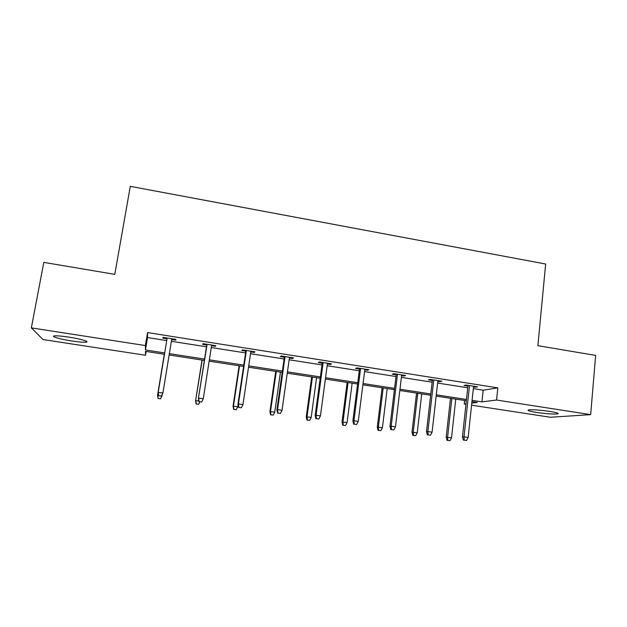 <?xml version="1.0" encoding="UTF-8"?>
<svg xmlns="http://www.w3.org/2000/svg" width="627" height="627" viewBox="0 0 627 627"><rect width="100%" height="100%" fill="white"/><g stroke="black" fill="none" stroke-linecap="round" stroke-linejoin="round"><path stroke-width="0.94" d="M68.884 337.138C80.648 338.917 90.241 341.77 86.056 342.162C83.438 342.397 78.641 341.989 71.682 340.955C60.27 339.246 50.129 336.331 54.424 335.907C57.041 335.672 61.861 336.088 68.884 337.138M549.683 411.39C556.721 412.542 559.37 413.381 557.622 413.906C553.382 414.306 546.368 413.812 536.579 412.433C529.501 411.288 526.837 410.442 528.569 409.901C532.738 409.502 539.776 409.995 549.683 411.39M146.162 351.449L145.527 355.25L43.004 339.552L31.35 327.874L43.804 262.384L114.788 274.352L130.298 186.352L545.655 264.014L537.888 345.673L595.65 355.415L590.665 414.635L550.412 417.261L471.567 405.183M465.947 404.329L464.246 404.062L466.002 403.843M464.631 400.481L464.246 404.062M215.398 345.602L215.288 346.355L215.774 345.657L203.07 343.659L202.67 344.372L206.761 345.007M215.288 346.355L211.55 345.767M292.644 357.751L292.535 358.495L293.561 357.899L281.264 355.964L280.324 356.575L284.36 357.21M292.535 358.495L289.4 358.001M367.453 369.522L367.359 370.259L368.888 369.75L356.975 367.877L355.533 368.402L359.514 369.021M367.359 370.259L364.789 369.852M439.95 380.934L439.872 381.655L441.863 381.232L430.326 379.421L428.406 379.852L432.34 380.471M439.872 381.655L437.834 381.334M473.322 388.654L483.174 390.198L497.814 387.87L147.564 332.592L147.533 337.561L166.704 340.571M171.367 341.3L206.479 346.802M211.268 347.554L245.604 352.938M250.526 353.714L284.109 358.981M289.149 359.773L321.996 364.922M327.161 365.729L359.295 370.769M364.569 371.599L395.998 376.529M401.39 377.368L432.144 382.196M437.638 383.058L467.726 387.776M475.368 386.506L475.29 387.227L477.508 386.843L466.143 385.056L463.996 385.448L467.907 386.067M475.29 387.227L473.503 386.945M403.984 375.275L403.898 376.004L405.661 375.542L393.936 373.692L392.251 374.17L396.209 374.789M403.898 376.004L401.593 375.644M330.343 363.684L330.249 364.42L331.526 363.872L319.425 361.967L318.226 362.531L322.231 363.166M330.249 364.42L327.396 363.973M254.335 351.723L254.225 352.476L254.985 351.825L242.484 349.858L241.81 350.524L245.87 351.159M254.225 352.476L250.792 351.935M175.834 339.372L175.709 340.132L175.921 339.387L163.004 337.357L162.887 338.118L163.004 337.357M175.709 340.132L171.665 339.497M167.001 338.76L162.887 338.118M31.35 327.874L145.386 345.563L145.448 349.96L164.674 352.93M147.564 332.592L145.386 345.563M497.814 387.87L496.576 400.042L590.665 414.635M164.454 354.271L145.472 351.347L145.527 355.25M471.786 403.13L477.335 402.432L471.943 401.609M466.331 400.739L436.165 396.099M430.655 395.253L399.814 390.503M394.414 389.673L362.892 384.821M357.602 384.006L325.382 379.045M320.201 378.246L287.26 373.175M282.205 372.399L248.527 367.21M243.589 366.45L209.152 361.152M204.339 360.407L169.125 354.984M472.084 400.339L481.951 401.86L496.576 400.042M169.345 353.644L204.551 359.075M209.355 359.82L243.785 365.126M248.723 365.886L282.385 371.082M287.448 371.858L320.373 376.945M325.554 377.736L357.766 382.705M363.057 383.52L394.571 388.387M399.971 389.218L430.796 393.968M436.306 394.822L466.472 399.47M483.174 390.198L481.951 401.86M147.533 337.561L145.448 349.96M467.985 385.346L462.452 436.878L464.004 436.847L469.49 385.581M464.239 440.154L466.535 440.483L464.239 440.154L464.004 436.847L468.134 437.45L473.581 386.224M462.452 436.878L463.377 440.162M466.535 440.483L468.134 437.45M447.051 440.334L450.014 440.64L447.051 440.334L446.197 437.223L451.526 437.764L455.751 399.117M447.827 440.326L447.592 437.191L451.855 398.513M446.197 437.223L450.492 398.302M451.526 437.764L450.014 440.64M432.418 379.75L426.501 431.635L427.888 431.572L433.759 379.962M428.147 434.911L430.483 435.248L428.147 434.911L427.888 431.572L432.081 432.183L437.912 380.613M426.501 431.635L427.379 434.934M430.483 435.248L432.081 432.183M396.295 374.068L389.986 426.305L391.201 426.219L397.471 374.248M391.491 429.581L393.858 429.926L391.491 429.581L391.201 426.219L395.465 426.838L401.688 374.915M389.986 426.305L390.809 429.62M393.858 429.926L395.465 426.838M412.801 435.381L415.709 435.679L412.801 435.381L411.994 432.254L417.229 432.779L421.728 393.874M413.499 435.357L413.24 432.199L417.77 393.27M411.994 432.254L416.563 393.082M417.229 432.779L415.709 435.679M378.042 430.349L380.895 430.639L378.042 430.349L377.274 427.206L382.415 427.716L387.204 388.56M378.645 430.318L378.363 427.128L383.183 387.941M377.274 427.206L382.133 387.776M382.415 427.716L380.895 430.639M359.608 368.292L352.883 420.889L353.926 420.772L360.596 368.449M354.239 424.166L356.645 424.518L354.239 424.166L353.926 420.772L358.252 421.407L364.883 369.123M352.883 420.889L353.667 424.22M356.645 424.518L358.252 421.407M342.757 425.239L345.555 425.521L342.757 425.239L342.036 422.081L347.076 422.574L352.155 383.168M343.275 425.192L342.961 421.979L348.079 382.533M342.036 422.081L347.186 382.399M347.076 422.574L345.555 425.521M322.333 362.43L315.193 415.387L316.047 415.246L323.14 362.555M316.392 418.671L318.837 419.024L316.392 418.671L316.047 415.246L320.444 415.889L327.498 363.237M315.193 415.387L315.922 418.742M318.837 419.024L320.444 415.889M306.932 420.059L309.683 420.333L306.932 420.059L306.258 416.884L311.196 417.363L316.572 377.689M307.363 419.996L307.026 416.751L312.434 377.046M306.258 416.884L311.713 376.937M311.196 417.363L309.683 420.333M284.462 356.465L276.891 409.799L277.557 409.627L285.081 356.567M277.933 413.083L280.418 413.444L277.933 413.083L277.557 409.627L282.025 410.277L289.509 357.257M276.891 409.799L277.565 413.169M280.418 413.444L282.025 410.277M270.566 414.792L273.247 415.058L270.566 414.792L269.931 411.602L274.767 412.064L280.457 372.125M270.895 414.721L270.527 411.445L276.256 371.482M269.931 411.602L275.7 371.396M274.767 412.064L273.247 415.058M245.98 350.415L237.962 404.117L238.432 403.913L246.411 350.477M238.848 407.401L241.371 407.769L238.848 407.401L238.432 403.913L242.978 404.58L250.902 351.183M237.962 404.117L238.581 407.503M241.371 407.769L242.978 404.58M233.628 409.455L236.254 409.705L233.628 409.455L233.048 406.241L237.774 406.688L238.072 404.713M233.863 409.36L233.471 406.061L239.514 365.823M233.048 406.241L239.13 365.768M237.774 406.688L236.254 409.705M206.879 344.254L198.398 398.341L207.098 344.294M199.112 401.625L201.675 402.001L199.112 401.625L198.665 398.106L203.281 398.78L211.667 345.015M198.398 398.341L198.963 401.75M201.675 402.001L203.281 398.78M196.126 404.023L198.688 404.266L196.126 404.023L195.593 400.794L202.2 360.078M196.259 403.913L195.836 400.582L198.837 401.021M195.593 400.794L202.004 360.047M199.88 401.883L198.688 404.266M158.709 395.762L161.319 396.139L158.709 395.762L158.231 392.204L167.143 338.008L158.176 392.471L162.934 392.886L171.79 338.737M161.319 396.139L162.934 392.886L161.28 396.272M158.176 392.471L158.678 395.896M161.617 395.613L162.048 395.676L162.275 394.297M160.528 398.741L162.048 395.676L160.488 398.866L158.059 398.388L160.488 398.866M158.059 398.388L157.604 395.026L164.313 354.247L157.549 395.269L158.568 395.167M158.028 398.513L157.549 395.269M86.056 342.162L86.244 341.143M557.622 413.906L557.693 413.146"/></g></svg>
